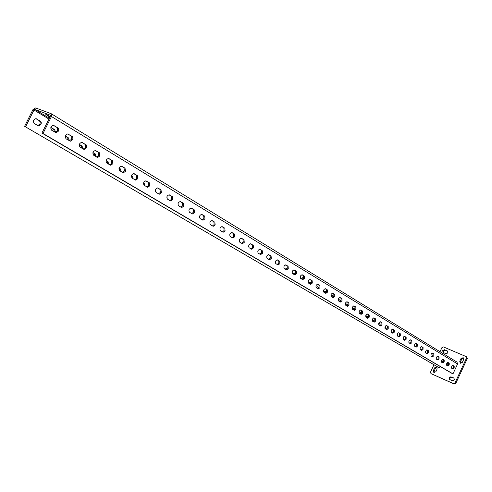 <?xml version="1.0" encoding="UTF-8"?>
<svg xmlns="http://www.w3.org/2000/svg" width="492" height="492" viewBox="0 0 492 492"><rect width="100%" height="100%" fill="white"/><g stroke="black" fill="none" stroke-linecap="round" stroke-linejoin="round"><path stroke-width="0.74" d="M449.202 365.002L449.239 363.201L447.929 362.419L447.388 362.567L446.545 363.883L446.539 365.187L447.972 366.079L449.202 365.002M447.369 365.722L448.372 364.64L448.409 362.844L447.695 362.413M444.159 361.983L444.19 360.169L442.855 359.369L442.308 359.517L441.453 360.845L441.453 362.161L442.911 363.065L444.159 361.983M442.308 362.715L443.329 361.62L443.36 359.806L442.622 359.363M439.03 358.914L439.055 357.075L437.696 356.263L437.136 356.411L436.275 357.746L436.275 359.08L437.763 360.003L439.03 358.914M437.154 359.646L438.188 358.545L438.212 356.712L437.456 356.251M433.796 355.784L433.821 353.926L432.431 353.102L431.865 353.25L430.992 354.597L431.004 355.944L432.517 356.878L433.796 355.784M431.908 356.528L432.954 355.421L432.972 353.563L432.191 353.09M428.477 352.598L428.489 350.722L427.074 349.88L426.496 350.027L425.617 351.386L425.629 352.746L427.179 353.699L428.477 352.598M426.564 353.348L427.622 352.229L427.64 350.353L426.828 349.867M423.046 349.351L423.058 347.45L421.613 346.596L421.029 346.743L420.137 348.115L420.162 349.486L421.736 350.464L423.046 349.351M421.121 350.107L422.197 348.982L422.204 347.081L421.367 346.583M417.523 346.042L417.523 344.123L416.054 343.25L415.457 343.398L414.559 344.781L414.584 346.171L416.189 347.161L417.523 346.042M415.574 346.805L416.662 345.673L416.662 343.754L415.802 343.238M411.89 342.672L411.884 340.728L410.383 339.837L409.559 340.175L408.87 341.38L408.901 342.789L410.537 343.797L411.89 342.672M409.922 343.441L411.023 342.303L411.023 340.359L410.131 339.824M406.146 339.24L406.14 337.272L404.602 336.362L403.766 336.706L403.071 337.918L403.102 339.339L404.775 340.372L406.146 339.24M404.16 340.009L405.279 338.865L405.267 336.897L404.35 336.35M400.291 335.735L400.279 333.748L398.711 332.82L397.862 333.164L397.155 334.388L397.198 335.821L398.901 336.879L400.291 335.735M398.28 336.516L399.418 335.359L399.399 333.373L398.452 332.801M394.326 332.168L394.301 330.15L392.702 329.203L391.841 329.548L391.128 330.784L391.177 332.241L392.917 333.312L394.326 332.168M392.29 332.949L393.44 331.786L393.422 329.775L392.444 329.185M388.237 328.521L388.206 326.485L386.577 325.519L385.697 325.864L384.978 327.112L385.033 328.582L386.81 329.677L388.237 328.521M386.183 329.314L387.352 328.146L387.321 326.11L386.312 325.501M382.026 324.806L381.989 322.746L380.322 321.756C378.84 322.365 378.373 323.447 378.914 324.991L380.58 325.968L382.026 324.806M379.953 325.606L381.134 324.425L381.097 322.365L380.058 321.737M375.691 321.018L375.648 318.933L373.945 317.918C372.438 318.533 371.964 319.622 372.524 321.184L374.221 322.186L375.691 321.018M373.594 321.823L374.793 320.636L374.75 318.545L373.674 317.9M369.228 317.149L369.172 315.034L367.432 314.001C365.907 314.622 365.427 315.723 365.999 317.303L367.739 318.324L369.228 317.149M367.106 317.961L368.323 316.762L368.268 314.652L367.161 313.982M362.629 313.201L362.567 311.061L360.79 310.003C359.234 310.63 358.748 311.737 359.338 313.342L361.116 314.388L362.629 313.201M360.482 314.019L361.718 312.814L361.657 310.673L360.513 309.985M355.888 309.167L355.821 307.002L354 305.926C352.42 306.553 351.934 307.672 352.543 309.296L354.357 310.366L355.888 309.167M353.717 309.997L354.978 308.779L354.904 306.614L353.723 305.907M349.012 305.052L348.933 302.857L347.069 301.756C345.464 302.389 344.972 303.521 345.599 305.163L347.457 306.258L349.012 305.052M346.817 305.889L348.09 304.665L348.01 302.469L346.792 301.737M341.983 300.852L341.897 298.626L339.99 297.5C338.355 298.134 337.863 299.284 338.508 300.944L340.409 302.057L341.983 300.852M339.763 301.694L341.061 300.458L340.968 298.238L339.708 297.476M334.806 296.553L334.708 294.302L332.758 293.152C331.098 293.786 330.599 294.948 331.264 296.633L333.207 297.777L334.806 296.553M332.561 297.408L333.877 296.159L333.779 293.909L332.475 293.127M327.469 292.168L327.364 289.886L325.372 288.706C323.674 289.345 323.17 290.52 323.859 292.23L325.845 293.392L327.469 292.168M325.2 293.023L326.534 291.774L326.43 289.493L325.083 288.681M319.972 287.679L319.855 285.366L317.814 284.161C316.092 284.807 315.581 286 316.288 287.722L318.33 288.921L319.972 287.679M317.672 288.546L319.037 287.285L318.914 284.973L317.524 284.136M312.309 283.097L312.18 280.754L310.089 279.517C308.336 280.169 307.826 281.369 308.552 283.121L310.637 284.339L312.309 283.097M309.985 283.97L311.368 282.697L311.233 280.354L309.8 279.493M304.474 278.411L304.333 276.03L302.193 274.764C300.409 275.422 299.886 276.639 300.637 278.411L302.777 279.665L304.474 278.411M302.119 279.29L303.527 278.011L303.38 275.631L301.897 274.739M296.461 273.613L296.307 271.203L294.105 269.905C292.291 270.569 291.774 271.799 292.543 273.595L294.739 274.874L296.461 273.613M294.075 274.505L295.501 273.214L295.348 270.803L293.816 269.88M288.263 268.706L288.097 266.258L285.84 264.93C283.989 265.606 283.466 266.849 284.259 268.669L286.51 269.979L288.263 268.706M285.84 269.604L287.297 268.306L287.131 265.858L285.545 264.905M279.868 263.687L279.69 261.203L277.377 259.844C275.495 260.52 274.966 261.781 275.784 263.62L278.097 264.967L279.868 263.687M277.42 264.591L278.902 263.281L278.718 260.803L277.082 259.819M271.283 258.546L271.086 256.031L268.712 254.635C266.793 255.317 266.264 256.59 267.107 258.46L269.475 259.837L271.283 258.546M268.798 259.462L270.305 258.14L270.114 255.625L268.417 254.604M262.488 253.282L262.279 250.729L259.837 249.296C257.888 249.991 257.347 251.283 258.22 253.171L260.655 254.585L262.488 253.282M261.295 253.257L259.954 254.198L261.504 252.882L261.295 250.33L259.542 249.272M253.478 247.894L253.257 245.305L250.748 243.835C248.761 244.53 248.22 245.84 249.124 247.753L251.621 249.21L253.478 247.894M250.926 248.829L252.494 247.488L252.267 244.899L250.453 243.804M244.247 242.371L244.014 239.739L241.437 238.233C239.413 238.94 238.866 240.268 239.795 242.205L242.365 243.7L244.247 242.371M241.664 243.319L243.257 241.966L243.017 239.333L241.142 238.208M234.795 236.713L234.536 234.044L231.886 232.495C229.825 233.214 229.278 234.555 230.238 236.517L232.882 238.048L234.795 236.713M232.175 237.673L233.798 236.308L233.54 233.638L231.597 232.47M225.096 230.914L224.826 228.202L222.095 226.609C219.998 227.341 219.444 228.7 220.441 230.687L223.159 232.261L225.096 230.914M222.445 231.88L224.1 230.508L223.823 227.79L221.812 226.584M215.158 224.967L214.869 222.212L212.058 220.576C209.918 221.314 209.364 222.692 210.392 224.709L213.19 226.326L215.158 224.967M212.464 225.945L214.149 224.555L213.86 221.8L211.775 220.551M204.961 218.866L204.654 216.062L201.757 214.383C199.58 215.139 199.02 216.535 200.084 218.571L202.962 220.238L204.961 218.866M202.23 219.85L203.946 218.454L203.639 215.656L201.48 214.358M194.5 212.605L194.168 209.758L191.185 208.03C188.965 208.799 188.405 210.213 189.5 212.28L192.47 213.989L194.5 212.605M191.726 213.602L193.479 212.193L193.153 209.346L190.914 208.005M183.762 206.179L183.411 203.282L180.33 201.505C178.073 202.292 177.507 203.725 178.639 205.816L181.708 207.575L183.762 206.179M180.945 207.187L182.735 205.767L182.384 202.876L180.072 201.48M172.735 199.586L172.36 196.64L169.18 194.807C166.88 195.607 166.321 197.064 167.489 199.18L170.656 200.988L172.735 199.586M169.875 200.601L171.708 199.174L171.333 196.228L168.934 194.783M161.407 192.809L161.013 189.814L157.723 187.926C155.386 188.743 154.82 190.226 156.032 192.36L159.303 194.229L161.407 192.809M158.51 193.836L160.374 192.397L159.98 189.402L157.489 187.907M149.771 185.841L149.353 182.796L145.946 180.853C143.572 181.696 143.006 183.196 144.254 185.355L147.643 187.28L149.771 185.841M146.825 186.88L148.732 185.429L148.313 182.384L145.73 180.835M137.803 178.688L137.366 175.583L133.836 173.578C131.419 174.451 130.86 175.97 132.151 178.153L135.657 180.133L137.803 178.688M134.814 179.74L136.764 178.276L136.321 175.177L133.646 173.565M125.503 171.327L125.036 168.172L121.376 166.099C118.923 166.997 118.369 168.547 119.704 170.742L123.338 172.79L125.503 171.327M122.471 172.391L124.458 170.915L123.99 167.76L121.21 166.087M112.852 163.756L112.354 160.54L108.554 158.406C106.063 159.334 105.509 160.909 106.893 163.123L110.663 165.232L112.852 163.756M109.765 164.832L111.801 163.344L111.303 160.128L108.418 158.399M99.827 155.964L99.304 152.686L95.343 150.484C92.828 151.45 92.281 153.049 93.714 155.275L97.631 157.452L99.827 155.964M96.69 157.053L98.775 155.552L98.246 152.28L95.251 150.478M86.42 147.944L86.764 146.278L86.217 144.888L81.74 142.329C79.194 143.338 78.659 144.962 80.135 147.2L84.218 149.451L86.42 147.944M83.234 149.039L85.362 147.532L85.614 145.337L84.987 144.328L81.697 142.329M72.613 139.679L72.957 137.988L72.386 136.573L67.718 133.929C65.147 134.986 64.624 136.635 66.149 138.879L70.411 141.204L72.613 139.679M69.366 140.792L71.549 139.273L71.795 137.04L71.149 136.001L67.73 133.929M58.382 131.167L58.726 129.445L58.13 128L53.247 125.269C50.664 126.382 50.159 128.061 51.74 130.3L56.193 132.699L58.382 131.167M55.079 132.293L57.312 130.755L57.558 128.486L56.887 127.428L53.333 125.269M425.555 351.62L425.494 352.346M420.137 348.115L420.119 349.431M414.578 344.72L414.694 346.282M408.889 341.319L409.19 343.004M403.089 337.85L403.581 339.664M397.179 334.32L397.721 334.646L397.862 336.27M397.099 334.578L397.099 335.63M391.146 330.716L391.89 331.159L392.044 332.801M391.89 331.159L391.115 330.827L391.232 332.303M384.996 327.045L385.943 327.611L386.103 329.271M384.959 327.168L385.285 328.779M378.723 323.293L379.886 323.988L380.082 325.575M378.686 323.416L379.227 325.175M372.321 319.468L373.705 320.292L373.975 321.663M372.284 319.591L372.838 319.923L373.053 321.504M365.808 315.575L367.401 316.528L367.733 317.604M365.753 315.692L366.528 316.153L366.755 317.752M359.105 311.639L360.974 312.684L361.325 313.447M359.08 311.707L360.095 312.309L360.328 313.933M352.247 307.734L354.726 309.222M352.383 307.703L353.527 308.392L353.791 309.985M345.243 303.841L345.919 303.705L347.924 304.972M345.648 303.681L346.829 304.388L347.155 305.772M338.109 299.929L339.043 299.597L340.931 300.71M338.773 299.573L339.99 300.305L340.372 301.393M331.749 295.378L333.398 296.891M324.585 291.098L326.208 292.316M317.26 286.725L318.798 287.703M178.03 203.602L178.147 205.262M166.905 196.738L167.274 199.014M155.429 189.857L156.155 192.433M155.287 190.761L155.306 191.105M143.627 182.803L144.162 183.122L144.753 185.65M143.553 183.092L143.83 184.949M131.493 175.552L132.422 176.105L133.043 178.682M132.422 176.105L131.45 175.724L132.077 178.104M119.015 168.098L120.362 168.897L121.007 171.517M118.966 168.276L120.042 170.945M106.18 160.423L107.957 161.487L108.634 164.156M106.131 160.607L106.936 161.087L107.662 163.578M92.963 152.526L95.208 153.867L95.909 156.585M92.914 152.711L94.181 153.467L94.938 156.007M79.353 144.39L82.084 146.026L82.822 148.799M79.304 144.58L81.057 145.626L81.844 148.215M65.331 136.013L68.585 137.957L69.354 140.78M65.282 136.204L67.552 137.563L68.376 140.202M50.873 127.403L54.68 129.648L55.559 132.25M50.83 127.569L53.646 129.255L54.501 131.948M40.362 121.094L41.236 122.28L41.217 123.972L38.825 126.026L34.354 123.633C32.767 121.407 33.259 119.759 35.836 118.67L40.362 121.094L39.323 120.7L40.264 122.151L39.969 124.125L37.73 125.626M49.87 117.145L45.83 114.396L50.166 116.549M454.153 367.961L454.196 366.183L452.911 365.415L452.376 365.562L451.539 366.866L451.533 368.157L452.935 369.031L454.153 367.961M452.339 368.68L453.329 367.604L453.372 365.827L452.677 365.408M454.011 378.176L451.81 377.204L449.879 378.041L450.106 379.738M451.023 376.749L449.091 377.585L449.602 379.504L452.289 380.71C454.307 380.568 454.78 379.652 453.722 377.948L451.81 377.204M447.579 351.171L445.358 350.224L443.452 351.073L443.606 352.659M444.571 349.732L442.659 350.587L443.12 352.432L445.813 353.6C447.769 353.465 448.255 352.567 447.277 350.901L445.358 350.224M448.126 362.672L446.761 365.365M433.919 364.818L430.549 372.063L430.949 373.582L453.439 383.6L454.995 382.93L466.508 358.078L466.139 356.589L443.452 346.928L441.927 347.61L440.02 351.706M461.059 358.453L459.756 361.263L460.235 363.145L462.345 362.376L463.648 359.56L463.181 357.69L461.059 358.453L461.834 358.932L460.53 361.743L460.666 363.311M435.863 371.731L437.16 368.945L436.668 367.057L434.639 367.832L433.341 370.617L433.839 372.512L435.863 371.731M456.963 362.087L457.572 363.969L452.978 373.877L452.154 373.514L41.931 133.061L50.381 116.118L50.35 115.226M439.504 367.954L24.6 126.315L439.504 367.954L440.18 366.497M442.019 362.543L443.31 359.775M448.655 363.471L447.665 365.581M463.526 358.004L461.834 358.932M466.76 356.995L467.277 358.563L466.508 358.078M454.995 382.93L455.776 383.379L467.277 358.563M455.776 383.379L454.221 384.049L453.439 383.6M431.035 373.625L454.221 384.049M437.025 367.364L435.438 368.293L434.147 371.079L434.288 372.665M24.6 126.315L32.946 109.63L35.645 107.933L51.193 113.707L51.451 116.518L43.001 133.473L452.978 373.877M43.001 133.473L41.931 133.061M309.775 282.254L311.153 283.078M302.131 277.685L303.312 278.392M294.314 273.017L295.286 273.601M286.326 268.245L287.076 268.693M278.152 263.361L278.681 263.675M35.934 118.677L39.323 120.7M330.87 295.95L332.026 295.403L333.742 296.412M323.552 291.854L324.861 291.123L326.405 292.027M316.135 287.592L317.543 286.75L318.902 287.543M308.613 283.158L310.058 282.279L311.227 282.955M300.95 278.595L302.414 277.716L303.386 278.269M293.115 273.933L294.603 273.048L295.36 273.478M285.102 269.167L286.615 268.275L287.156 268.57M276.91 264.29L278.755 263.552M268.527 259.302L270.157 258.423M251.369 248.712L252.076 248.14M25.633 126.721L33.985 110.017L34.889 109.452L50.227 115.153M448.409 362.844L449.239 363.201M443.36 359.806L444.19 360.169M438.212 356.712L439.055 357.075M432.972 353.563L433.821 353.926M427.64 350.353L428.489 350.722M422.204 347.081L423.058 347.45M416.662 343.754L417.523 344.123M411.023 340.359L411.884 340.728M405.267 336.897L406.14 337.272M399.399 333.373L400.279 333.748M393.422 329.775L394.301 330.15M387.321 326.11L388.206 326.485M381.097 322.365L381.989 322.746M374.75 318.545L375.648 318.933M368.268 314.652L369.172 315.034M361.657 310.673L362.567 311.061M354.904 306.614L355.821 307.002M348.01 302.469L348.933 302.857M340.968 298.238L341.897 298.626M333.779 293.909L334.708 294.302M326.43 289.493L327.364 289.886M318.914 284.973L319.855 285.366M311.233 280.354L312.18 280.754M303.38 275.631L304.333 276.03M295.348 270.803L296.307 271.203M287.131 265.858L288.097 266.258M278.718 260.803L279.69 261.203M270.114 255.625L271.086 256.031M261.295 250.33L262.279 250.729M252.267 244.899L253.257 245.305M243.017 239.333L244.014 239.739M233.54 233.638L234.536 234.044M223.823 227.79L224.826 228.202M213.86 221.8L214.869 222.212M203.639 215.656L204.654 216.062M193.153 209.346L194.168 209.758M182.384 202.876L183.411 203.282M171.333 196.228L172.36 196.64M159.98 189.402L161.013 189.814M148.313 182.384L149.353 182.796M136.321 175.177L137.366 175.583M123.99 167.76L125.036 168.172M111.303 160.128L112.354 160.54M98.246 152.28L99.304 152.686M84.802 144.199L85.866 144.605M70.959 135.872L72.023 136.278M56.691 127.293L57.761 127.699M403.071 337.906L403.44 338.066M397.155 334.4L397.721 334.646M385.082 327.242L385.943 327.611M379.018 323.613L379.886 323.988M372.838 319.923L373.705 320.292M366.528 316.153L367.401 316.528M360.095 312.309L360.974 312.684M353.527 308.392L354.412 308.767M346.829 304.388L347.721 304.763M339.99 300.305L340.888 300.68M333.01 296.135L333.73 296.436M325.882 291.873L326.368 292.082M143.602 182.901L144.162 183.122M119.341 168.498L120.362 168.897M106.936 161.087L107.957 161.487M94.181 153.467L95.208 153.867M81.057 145.626L82.084 146.026M67.552 137.563L68.585 137.957M53.646 129.255L54.68 129.648M453.372 365.827L454.196 366.183M459.756 361.263L460.53 361.743M433.341 370.617L434.147 371.079M434.639 367.832L435.438 368.293M447.105 350.814L447.425 351.017M51.451 116.518L457.572 363.969M33.985 110.017L48.917 119.052M34.889 109.452L49.335 118.209M46.353 115.011L46.531 114.654M36.156 118.701L36.715 118.91M53.566 125.3L54.126 125.509M67.97 133.953L68.499 134.156M81.949 142.354L82.441 142.545M95.51 150.509L95.983 150.687M108.683 158.424L109.126 158.596M121.481 166.118L121.899 166.284M133.916 173.596L134.316 173.75M146.007 180.865L146.388 181.013M157.766 187.932L158.129 188.073M169.211 194.814L169.555 194.949M180.349 201.511L180.675 201.64M191.197 208.03L191.505 208.153M448.569 363.637L447.781 363.164M51.193 113.707L457.111 362.167M430.949 373.582L431.755 374.037M466.139 356.589L466.908 357.069M37.786 125.632L38.825 126.026M55.122 132.293L56.193 132.699M69.403 140.81L70.411 141.204M83.351 149.113L84.218 149.451M96.875 157.157L97.631 157.452M110.005 164.974L110.663 165.232M122.748 172.557L123.338 172.79M135.134 179.924L135.657 180.133M147.176 187.089L147.643 187.28M158.885 194.057L159.303 194.229M170.275 200.841L170.656 200.988M181.363 207.44L181.708 207.575M192.163 213.86L192.47 213.989"/></g></svg>
